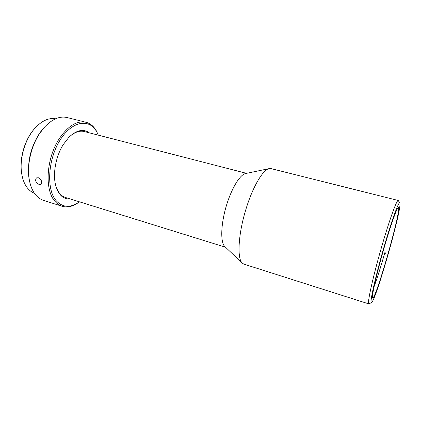 <?xml version="1.0" encoding="UTF-8"?>
<svg xmlns="http://www.w3.org/2000/svg" width="421" height="421" viewBox="0 0 421 421"><rect width="100%" height="100%" fill="white"/><g stroke="black" fill="none" stroke-linecap="round" stroke-linejoin="round"><path stroke-width="0.63" d="M384.983 252.174L384.105 255.258C380.452 267.893 377.095 278.423 374.032 286.838M34.827 128.326L33.864 129.426C24.592 140.13 19.282 158.817 21.545 172.799L21.787 174.231M34.438 193.265C31.949 192.323 29.728 190.702 27.775 188.408C24.681 184.714 22.645 179.725 21.66 173.441C19.34 159.106 24.792 139.914 34.301 128.942C41.384 120.953 48.483 117.57 55.598 118.79M28.817 163.38C29.591 155.633 31.686 148.255 35.101 141.256M38.332 177.736L36.427 177.92C34.827 180.383 35.759 182.588 39.221 184.53L41.074 184.403C42.5 182.04 41.584 179.82 38.332 177.736M79.385 201.806C70.349 208.206 62.503 207.716 55.851 200.328C46.226 188.855 47.978 159.164 60.129 140.014C72.144 120.706 89.399 118.269 96.704 131.784L98.319 135.157L96.367 130.884C93.751 126.295 90.294 123.427 86 122.269C76.806 120.395 67.786 126.042 58.935 139.214C46.347 158.554 44.563 189.508 54.598 200.88C56.777 203.58 59.293 205.385 62.134 206.29C67.728 207.885 73.486 206.39 79.406 201.812M62.134 206.29L43.558 200.38C40.605 199.438 37.979 197.612 35.685 194.902C32.517 191.097 30.375 185.956 29.249 179.478C26.797 165.553 30.907 146.787 39.321 133.952L43.926 127.795C51.809 119.227 59.529 115.807 67.092 117.533L86 122.269M29.396 180.309L29.117 178.793C26.202 162.759 32.549 140.419 43.452 128.31L44.494 127.163M246.532 173.341L84.216 131.52C79.448 130.368 74.438 132.189 69.181 136.988M89.326 132.836C83.326 128.579 76.517 130.057 68.897 137.278L63.213 144.635C55.977 156.117 52.736 173.068 55.472 184.535C58.161 194.681 63.176 199.517 70.517 199.049M371.375 302.667C369.575 303.262 374.832 279.07 383.031 250.427C391.214 221.772 399.045 200.149 399.85 203.017L399.95 203.469C401.224 211.684 375.911 300.184 371.569 302.594L371.375 302.667M371.433 302.662L368.843 303.904C366.886 304.43 372.706 277.665 381.405 247.685C389.262 220.351 396.898 199.333 398.219 200.47L399.771 202.885M368.843 303.904L243.891 264.135L242.28 263.125C236.97 258.673 238.223 234.181 245.859 209.505C252.574 187.124 262.878 169.679 269.124 168.626L271.019 168.61L398.219 200.47M224.935 246.659L224.767 246.501C220.478 242.47 220.746 225.398 225.877 207.406C230.971 189.403 239.712 174.736 245.485 173.557L245.711 173.51M55.561 184.93C57.514 191.776 60.819 195.96 65.481 197.481L65.534 197.502M76.112 119.906L73.428 119.122M372.711 298.031C375.832 299.157 399.976 215.205 398.64 208.016L398.398 207.485C397.177 206.711 390.025 226.951 382.915 252.016C375.79 277.076 371.233 298.047 372.685 298.026L372.711 298.031M385.704 252.805L384.205 254.91M21.545 172.799L21.66 173.441M33.864 129.426L34.301 128.942M29.117 178.793L29.249 179.478M43.452 128.31L43.926 127.795M224.767 246.501L242.28 263.125M245.485 173.557L269.124 168.626M225.54 247.238L65.481 197.481"/></g></svg>
